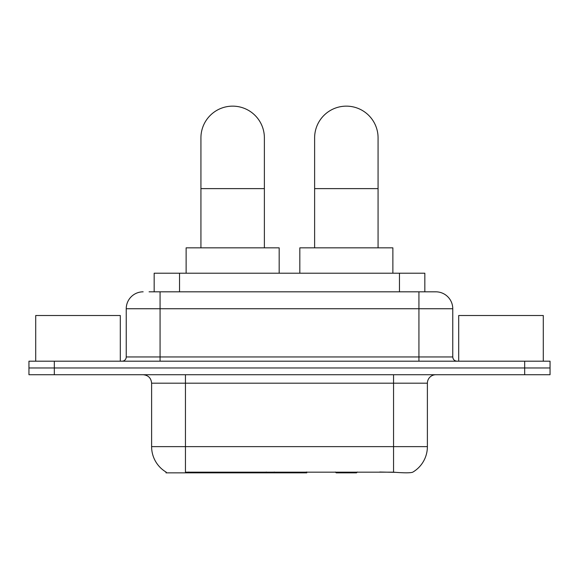 <?xml version="1.0" encoding="UTF-8"?>
<svg xmlns="http://www.w3.org/2000/svg" width="579" height="579" viewBox="0 0 579 579"><rect width="100%" height="100%" fill="white"/><g stroke="black" fill="none" stroke-linecap="round" stroke-linejoin="round"><path stroke-width="0.87" d="M306.769 472.023L306.769 472.855L165.992 472.855L165.992 472.023M154.166 291.823L154.166 273.216L424.834 273.216L424.834 291.823M166.245 472.174A29.609 29.609 0 0 1 151.611 446.633L185.446 446.633L185.446 472.174L393.554 472.174C404.149 473.029 410.547 473.029 412.755 472.174A29.609 29.609 0 0 0 427.389 446.633L427.389 383.189A8.461 8.461 0 0 1 435.849 374.729M151.611 446.633L151.611 383.189C151.112 378.051 148.289 375.228 143.151 374.729M54.325 361.195L550.05 361.195L550.05 367.962L28.95 367.962L28.95 374.729L54.325 374.729L54.325 367.962L28.95 367.962L28.95 361.195L54.325 361.195L54.325 367.962L550.05 367.962L550.05 374.729L54.325 374.729M395.652 472.348L379.723 472.023M149.462 291.823L435.849 291.823A16.921 16.921 0 0 1 452.764 308.745L452.764 356.961C453.017 359.53 454.428 360.941 456.997 361.195M149.078 291.823L160.072 291.823L160.072 308.745L126.236 308.745L126.236 356.961A4.227 4.227 0 0 1 122.003 361.195M143.151 291.823A16.921 16.921 0 0 0 126.236 308.745M452.764 308.745L418.928 308.745L418.928 291.823L435.849 291.823M120.309 361.195L120.309 315.512L35.717 315.512L35.717 361.195M543.283 361.195L543.283 315.512L458.691 315.512L458.691 361.195M200.927 247.841L200.927 137.867A31.722 31.722 0 0 1 232.649 106.145A31.722 31.722 0 0 1 264.379 137.867A31.722 31.722 0 0 0 232.649 106.145M264.379 247.841L264.379 137.867M279.179 273.216L279.179 247.841L186.127 247.841L186.127 273.216M314.621 247.841L314.621 137.867A31.722 31.722 0 0 1 346.351 106.145A31.722 31.722 0 0 1 378.073 137.867A31.722 31.722 0 0 0 346.351 106.145M378.073 247.841L378.073 137.867M357.33 472.023L356.498 472.855L336.196 472.855L335.364 472.023M392.873 273.216L392.873 247.841L299.821 247.841L299.821 273.216M266.289 472.023L266.289 472.855M188.834 472.855L188.834 472.023M179.541 291.823L179.541 273.216M399.459 291.823L399.459 273.216M274.236 472.023L274.236 472.855M306.255 472.023L306.255 472.855M393.554 374.729L393.554 383.189L151.611 383.189M427.389 383.189L393.554 383.189L393.554 446.633L427.389 446.633M393.554 472.174L393.554 446.633L185.446 446.633L185.446 374.729M524.675 374.729L524.675 361.195M160.072 361.195L160.072 356.961L452.764 356.961M126.236 356.961L160.072 356.961L160.072 308.745L418.928 308.745L418.928 361.195M200.927 188.624L264.379 188.624M314.621 188.624L378.073 188.624"/></g></svg>
